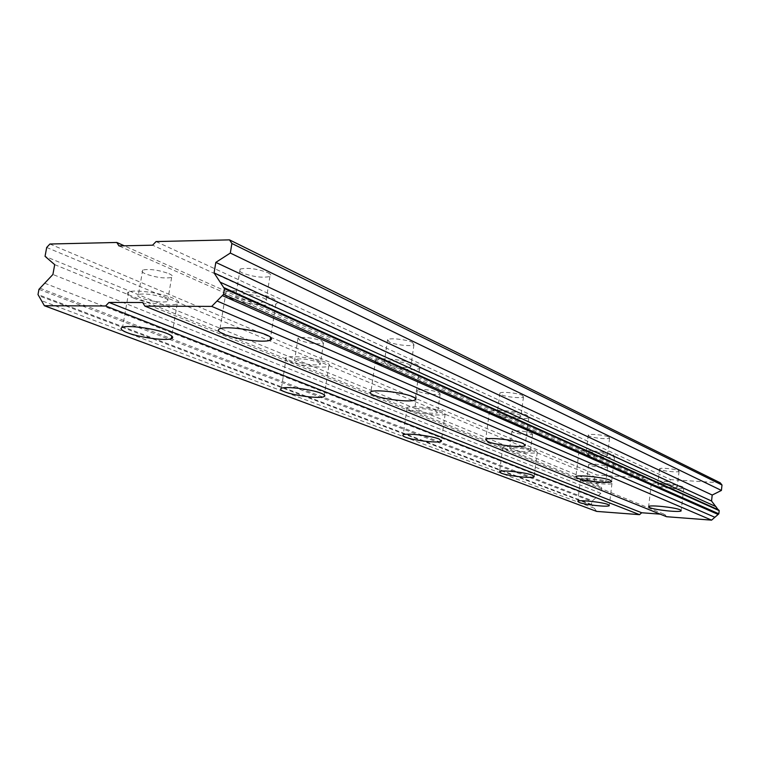 <?xml version="1.0" encoding="UTF-8"?>
<svg xmlns="http://www.w3.org/2000/svg" width="760" height="760" viewBox="0 0 760 760"><rect width="100%" height="100%" fill="white"/><g stroke="black" fill="none" stroke-linecap="round" stroke-linejoin="round"><path stroke-width="0.57" stroke-dasharray="3.8 2.85" d="M604.95 481.83L605.672 482.572C600.951 483.255 594.909 482.628 587.575 480.69L586.806 479.921C591.584 479.247 597.626 479.883 604.95 481.83M606.832 466.336L607.553 467.124C602.822 467.913 596.79 467.305 589.475 465.291L588.715 464.474C593.494 463.695 599.535 464.312 606.832 466.336M164.806 298.062C168.359 299.611 169.261 300.798 167.513 301.606C160.626 302.755 151.886 301.568 141.293 298.053C137.579 296.466 136.638 295.26 138.463 294.424C145.502 293.303 154.28 294.519 164.806 298.062M168.976 273.647C172.511 275.272 173.394 276.535 171.636 277.419C164.739 278.72 156.028 277.542 145.483 273.875C141.787 272.213 140.866 270.93 142.7 270.009C149.748 268.745 158.507 269.952 168.976 273.647M318.402 362.197L320.245 364.458C314.099 365.55 306.233 364.61 296.647 361.637C294.338 360.658 293.702 359.888 294.719 359.309C300.979 358.235 308.873 359.195 318.402 362.197M321.68 340.851L323.494 343.263C317.338 344.498 309.491 343.567 299.944 340.47L298.043 338C304.313 336.775 312.189 337.725 321.68 340.851M436.192 411.369L437.503 412.88C431.936 413.849 424.792 413.06 416.062 410.505L414.684 408.956C420.327 407.997 427.5 408.804 436.192 411.369M438.852 392.407L440.144 394.012C434.577 395.115 427.443 394.335 418.741 391.685L417.382 390.041C423.035 388.949 430.188 389.747 438.852 392.407M529.378 450.281L530.347 451.316C525.245 452.143 518.7 451.449 510.711 449.236L509.694 448.162C514.852 447.345 521.417 448.048 529.378 450.281M531.591 433.219L532.551 434.33C527.44 435.271 520.904 434.596 512.943 432.298L511.936 431.158C517.104 430.226 523.659 430.92 531.591 433.219M652.356 484.927C657.713 487.568 682.518 490.048 683.762 488.053L682.803 486.913C677.702 484.272 652.469 481.726 651.292 483.73L652.356 484.927M229.871 298.101C241.623 303.563 269.743 307.173 275.87 304C278.74 302.594 277.562 300.637 272.356 298.129C261.183 292.657 232.322 288.819 226.034 291.954C222.917 293.445 224.2 295.498 229.871 298.101M378.29 363.736C387.79 368.22 415.445 371.345 419.606 368.381C421.116 367.441 420.308 366.225 417.164 364.733C408.13 360.24 379.82 356.962 375.62 359.917C373.967 360.905 374.86 362.178 378.29 363.736M491.387 413.744C499.149 417.468 526.015 420.29 528.808 417.648L527.06 415.283C519.678 411.549 492.242 408.623 489.469 411.255L491.387 413.744M580.431 453.122C586.843 456.237 612.721 458.859 614.593 456.56L613.311 454.955C607.202 451.82 580.83 449.122 579.015 451.421L580.431 453.122M581.827 480.32C587.528 482.866 610.669 485.269 611.981 483.445L610.793 482.21C605.321 479.664 581.789 477.195 580.526 479.028L581.827 480.32M133.551 298.043C145.54 303.126 171.513 306.631 177.184 303.924C180.063 302.584 178.59 300.637 172.748 298.072C161.262 292.98 134.586 289.265 128.763 291.945C125.685 293.36 127.271 295.393 133.551 298.043M289.484 361.447C299.288 365.665 324.776 368.704 328.766 366.13C330.372 365.199 329.365 363.954 325.736 362.377C316.35 358.159 290.244 354.977 286.216 357.542C284.487 358.511 285.579 359.812 289.484 361.447M409.421 410.219C417.525 413.744 442.358 416.499 445.123 414.152L442.966 411.663C435.204 408.12 409.839 405.27 407.084 407.616C406.087 408.291 406.866 409.155 409.421 410.219M504.545 448.894C511.309 451.877 535.334 454.433 537.244 452.352L535.658 450.623C529.178 447.64 504.697 445.008 502.825 447.089L504.545 448.894M676.656 486.514L677.255 487.207C676.514 488.404 661.58 486.903 658.397 485.317L657.77 484.604C658.483 483.408 673.569 484.927 676.656 486.514M678.471 470.62L679.06 471.352C678.309 472.653 663.394 471.2 660.221 469.528L659.604 468.768C660.336 467.476 675.403 468.948 678.471 470.62M263.739 298.12C266.922 299.639 267.634 300.827 265.886 301.682C258.324 303.078 249.109 301.891 238.25 298.11C234.906 296.562 234.146 295.336 235.989 294.452C243.722 293.094 252.976 294.32 263.739 298.12M267.815 272.697C270.978 274.293 271.672 275.557 269.914 276.498C262.342 278.065 253.156 276.887 242.355 272.945C239.03 271.32 238.288 270.019 240.131 269.049C247.883 267.51 257.108 268.726 267.815 272.697M409.298 364.534L410.79 366.738C408.291 368.514 391.618 366.624 385.966 363.935L384.398 361.665C386.916 359.888 403.816 361.836 409.298 364.534M412.471 342.418L413.943 344.774C411.426 346.702 394.782 344.85 389.177 342.019L387.628 339.596C390.165 337.668 407.037 339.587 412.471 342.418M519.85 414.969L520.913 416.404C519.251 417.99 503.063 416.28 498.446 414.048L497.315 412.566C498.978 410.989 515.375 412.727 519.85 414.969M522.414 395.409L523.469 396.938C521.788 398.658 505.628 396.995 501.039 394.639L499.928 393.062C501.6 391.352 517.968 393.053 522.414 395.409M606.67 454.584L607.458 455.563C606.337 456.94 590.758 455.354 586.948 453.483L586.112 452.476C587.204 451.098 602.975 452.703 606.67 454.584M608.808 437.038L609.577 438.083C608.456 439.574 592.895 438.035 589.105 436.069L588.278 434.995C589.389 433.504 605.121 435.062 608.808 437.038M49.904 244.017L596.952 475.009L643.853 477.974L124.288 245.803M666.558 516.714L664.848 514.501L660.212 514.149M596.686 511.404L591.48 504.431L591.859 501.381L600.865 493.316L601.568 487.578L594.225 482.087L594.861 476.89L596.952 475.009M720.214 482.79L670.804 479.674L668.629 481.602L645.525 480.12L643.853 477.974M718.143 509.684L718.618 509.903M46.683 247.475L594.861 476.89M645.525 480.12L118.978 245.917M142.68 302.518L664.848 514.501M44.707 283.204L595.574 498.056M600.865 493.316L52.905 274.474M54.701 264.651L601.568 487.578M594.225 482.087L45.049 256.338M668.629 481.602L152.599 245.185M156.066 241.566L670.804 479.674M594.329 508.24L41.496 300.656M40.005 288.211L592.534 500.783M592.002 505.134L38.636 295.659M38.959 289.322L591.859 501.381M591.48 504.431L38 294.548M607.553 467.124L605.672 482.572M171.636 277.419L167.513 301.606M323.494 343.263L320.245 364.458M440.144 394.012L437.503 412.88M532.551 434.33L530.347 451.316M683.762 488.053L681.226 510.454M275.87 304L270.598 337.174M419.606 368.381L415.34 398.249M528.808 417.648L525.283 444.647M614.593 456.56L611.629 481.08M611.981 483.445L609.349 505.248M177.184 303.924L171.76 335.958M328.766 366.13L324.368 394.981M445.123 414.152L441.484 440.287M537.244 452.352L534.166 476.149M679.06 471.352L677.255 487.207M269.914 276.498L265.886 301.682M413.943 344.774L410.79 366.738M523.469 396.938L520.913 416.404M609.577 438.083L607.458 455.563M588.715 464.474L586.806 479.921M142.7 270.009L138.463 294.424M298.043 338L294.719 359.309M417.382 390.041L414.684 408.956M511.936 431.158L509.694 448.162M651.292 483.73L648.641 506.502M226.034 291.954L219.991 328.69M375.62 359.917L370.927 391.751M489.469 411.255L485.688 439.356M579.015 451.421L575.88 476.587M580.526 479.028L577.771 501.239M128.763 291.945L122.598 327.247M286.216 357.542L281.39 388.303M407.084 407.616L403.18 434.872M502.825 447.089L499.576 471.57M659.604 468.768L657.77 484.604M240.131 269.049L235.989 294.452M387.628 339.596L384.398 361.665M499.928 393.062L497.315 412.566M588.278 434.995L586.112 452.476M718.504 509.856L223.487 287.46"/><path stroke-width="1.14" d="M649.714 507.594C655.111 510.026 679.953 512.62 681.178 510.853L680.2 509.827C675.07 507.385 649.79 504.735 648.641 506.502L649.714 507.594M223.943 334.257C235.809 339.321 264.034 342.978 270.113 340.224C272.963 339.007 271.757 337.231 266.494 334.913C255.208 329.849 226.233 325.974 219.991 328.69C216.904 329.992 218.215 331.844 223.943 334.257M373.654 395.209C383.24 399.361 410.979 402.572 415.093 399.978C416.594 399.161 415.767 398.059 412.594 396.682C403.484 392.521 375.088 389.177 370.927 391.751C369.293 392.616 370.205 393.765 373.654 395.209M487.635 441.608C495.463 445.056 522.395 447.982 525.15 445.664L523.374 443.517C515.926 440.068 488.423 437.048 485.688 439.356L487.635 441.608M577.315 478.116C583.784 481.004 609.71 483.73 611.553 481.707L610.242 480.244C604.096 477.365 577.667 474.553 575.88 476.587L577.315 478.116M579.082 502.417C584.829 504.773 608.01 507.272 609.292 505.656L608.086 504.536C602.585 502.179 579.006 499.624 577.771 501.239L579.082 502.417M127.499 332.785C139.602 337.506 165.67 341.031 171.304 338.694C174.154 337.535 172.634 335.768 166.754 333.383C155.154 328.652 128.373 324.938 122.598 327.247C119.538 328.472 121.172 330.315 127.499 332.785M284.724 391.846C294.604 395.76 320.178 398.858 324.121 396.606C325.717 395.808 324.681 394.677 321.034 393.214C311.562 389.3 285.38 386.061 281.39 388.303C279.68 389.139 280.791 390.327 284.724 391.846M405.555 437.228C413.725 440.505 438.615 443.337 441.341 441.284L439.147 439.023C431.328 435.746 405.897 432.82 403.18 434.872C402.183 435.461 402.981 436.24 405.555 437.228M501.325 473.204C508.136 475.969 532.209 478.61 534.09 476.786L532.484 475.219C525.948 472.454 501.419 469.737 499.576 471.57L501.325 473.204M116.831 242.468L49.904 244.017L46.683 247.475L45.049 256.338L54.701 264.651L52.905 274.474L38.959 289.322L38 294.548L44.393 305.729L105.593 305.976L108.984 302.433L142.68 302.518L144.904 306.128L211.717 306.394L223.516 294.376L224.447 288.724L214.082 272.906L215.821 262.39L230.318 253.052L231.895 243.476L229.472 239.865L156.066 241.566L152.599 245.185L118.978 245.917L116.831 242.468L124.288 245.803M223.668 287.527L718.618 509.903L719.197 510.625L718.846 513.817L711.578 520.135L666.558 516.714L144.904 306.128M44.393 305.729L596.686 511.404L639.54 514.653L641.697 512.753L660.212 514.149M229.472 239.865L720.214 482.79L722 485.003L721.411 490.438L712.206 495.045L711.54 501.011L718.143 509.684M211.717 306.394L711.578 520.135M641.697 512.753L108.984 302.433M105.593 305.976L639.54 514.653M230.318 253.052L721.411 490.438M712.206 495.045L215.821 262.39M214.082 272.906L711.54 501.011M716.034 506.644L220.153 282.169M217.046 300.969L714.865 517.275M722 485.003L231.895 243.476M222.328 295.583L718.114 514.453M719.197 510.625L224.447 288.724M223.516 294.376L718.846 513.817M270.598 337.174L270.113 340.224M415.34 398.249L415.093 399.978M525.283 444.647L525.15 445.664M611.629 481.08L611.553 481.707M171.76 335.958L171.304 338.694M324.368 394.981L324.121 396.606M441.484 440.287L441.341 441.284M534.166 476.149L534.09 476.786"/></g></svg>
